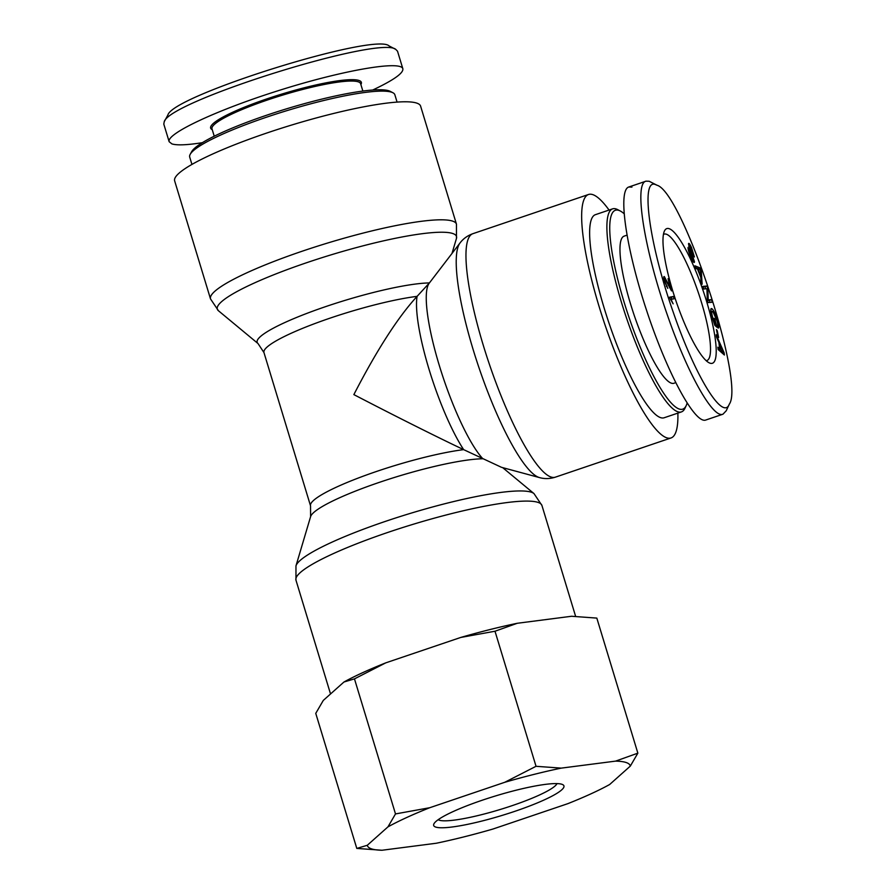 <?xml version="1.0" encoding="UTF-8"?>
<svg xmlns="http://www.w3.org/2000/svg" width="895" height="895" viewBox="0 0 895 895"><rect width="100%" height="100%" fill="white"/><g stroke="black" fill="none" stroke-linecap="round" stroke-linejoin="round"><path stroke-width="1.34" d="M539.506 477.594L501.48 467.313L463.655 449.637C437.319 437.196 393.834 415.403 353.861 394.606C376.873 349.979 397.951 317.233 417.092 296.357A92.979 18.963 71.3 0 0 428.985 369.143A92.979 18.963 71.3 0 0 463.655 449.637A92.979 14.029 163.1 0 0 364.321 475.771A92.979 14.029 163.1 0 0 310.531 505.832L310.61 516.616A96.515 14.566 -16.9 0 1 381.27 481.711A96.515 14.566 -16.9 0 1 482.852 458.766A96.515 19.69 -108.7 0 1 439.445 365.932A96.515 19.69 -108.7 0 1 429.175 283.245L459.996 243.004A124.998 25.496 71.3 0 0 478.489 366.256A124.998 25.496 71.3 0 0 538.935 477.415A124.998 25.496 71.3 0 0 539.506 477.594C544.585 479.026 549.866 478.892 555.336 477.169A128.533 26.223 -108.7 0 1 551.007 477.013A128.533 26.223 -108.7 0 1 486.13 354.42A128.533 26.223 -108.7 0 1 472.817 233.707L588.507 194.495A128.533 26.223 71.3 0 0 601.82 315.208A128.533 26.223 71.3 0 0 666.697 437.8A128.533 26.223 71.3 0 0 671.026 437.957A128.533 26.223 71.3 0 0 677.873 413.11M263.958 352.563L258.028 343.557A96.515 14.566 163.1 0 1 319.023 308.92A96.515 14.566 163.1 0 1 429.41 282.932L417.092 296.357A92.979 14.029 -16.9 0 0 317.747 322.491A92.979 14.029 -16.9 0 0 263.958 352.563L310.531 505.832M609.059 210.056A128.533 26.223 71.3 0 0 588.507 194.495M416.79 103.115A128.533 19.399 -16.9 0 1 420.605 106.136L456.461 224.164A128.533 19.399 163.1 0 0 452.657 221.132A128.533 19.399 163.1 0 0 315.118 246.942A128.533 19.399 163.1 0 0 210.504 298.896L174.648 180.868A128.533 19.399 -16.9 0 1 279.251 128.914A128.533 19.399 -16.9 0 1 416.79 103.115M620.291 210.996L617.662 209.62A107.199 21.872 71.3 0 0 612.594 208.859A107.199 21.872 71.3 0 0 623.703 309.536A107.199 21.872 71.3 0 0 677.817 411.778A107.199 21.872 71.3 0 0 681.419 411.913A107.199 21.872 71.3 0 0 684.977 408.221L686.23 405.536A105.017 21.424 -108.7 0 1 679.215 409.026A105.017 21.424 -108.7 0 1 622.976 298.427A105.017 21.424 -108.7 0 1 620.291 210.996A105.017 21.424 -108.7 0 1 624.039 213.659M687.091 403.186A105.017 21.424 -108.7 0 1 686.23 405.536M612.594 208.859L595.354 214.699A107.199 21.872 71.3 0 0 606.452 315.376A107.199 21.872 71.3 0 0 660.577 417.629A107.199 21.872 71.3 0 0 664.179 417.752L681.419 411.913M626.936 235.184L624.106 236.146A77.664 15.841 71.3 0 0 632.15 309.077A77.664 15.841 71.3 0 0 671.351 383.161A77.664 15.841 71.3 0 0 673.969 383.25L675.647 382.68M673.376 296.48L674.136 298.773L671.026 299.377L673.141 303.841L669.382 297.252L673.376 296.48L671.34 297.162L672.011 299.176M669.471 297.532L671.34 297.162M671.026 299.377L670.456 299.568M723.496 352.585L719.703 344.195L720.43 349.576L723.496 352.585L722.153 353.044M720.43 349.576L718.83 350.124M719.703 344.195L719.132 344.385M716.47 336.979L716.168 334.764L724.1 352.753L724.413 355.024L718.17 349.553L717.846 347.17L719.748 348.938L718.853 342.315L716.47 336.979M719.748 348.938L718.159 349.475M724.1 352.753L722.455 353.312M712.935 311.673C711.48 310.632 711.346 312.366 712.521 316.886L714.613 323.184L715.664 324.124L714.165 318.307L714.837 318.911L717.007 327.29L714.892 325.4L711.872 316.427C710.317 310.084 710.417 307.589 712.185 308.932C714.165 310.912 716.011 315.096 717.734 321.484C718.886 325.959 719.021 328.141 718.137 328.062L717.331 325.534C717.969 325.567 717.891 324.024 717.085 320.913L712.935 311.673L710.048 311.963M715.664 324.124L714.534 324.505M710.764 310.263L711.581 311.449M711.256 308.54L712.185 308.932L710.798 309.401M689.049 249.582L691.343 257.01C692.663 259.74 693.356 260.624 693.424 259.673L688.512 244.022C688.669 242.523 689.665 243.664 691.466 247.445L694.397 256.966L691.466 248.687C690.202 246.047 689.553 245.196 689.542 246.147L694.464 261.787C694.285 263.354 693.245 262.19 691.354 258.286C689.15 253.464 688.042 249.873 688.031 247.501L689.049 249.582L688.311 249.828M693.535 262.101L694.464 261.787L694.196 262.47M688.803 246.125L689.665 245.834L688.87 246.382M688.512 244.022L688.758 243.362M692.383 260.344L693.424 259.673M698.089 269.25L700.707 275.94L700.472 269.876L697.664 269.395M700.472 269.876L699.621 269.842M696.008 268.567L694.934 265.815L700.192 267.963L701.288 270.782L702.127 284.196L700.964 281.243L700.774 277.316L697.541 269.082L696.008 268.567M701.288 270.782L700.494 271.051M700.192 267.963L698.156 268.645L698.447 269.384M695.639 267.616L698.156 268.645M703.727 288.995L702.866 286.389L706.983 286.031L707.9 288.828L708.202 299.892L711.435 299.612L712.286 302.219L708.169 302.577L707.263 299.78L706.96 288.716L703.727 288.995M711.435 299.612L709.399 300.295L710.093 302.409M708.202 299.892L707.386 300.172M707.486 300.463L709.399 300.295M707.9 288.828L706.972 289.141M706.983 286.031L704.958 286.724L705.652 288.828M703.034 286.892L704.958 286.724M717.812 336.408L716.436 329.573L717.253 330.669L718.629 337.505L717.812 336.408M717.253 330.669L716.694 330.859M664.985 278.927L665.097 281.891L667.759 288.38L664.56 281.533C663.575 277.875 663.497 276.231 664.336 276.6L670.042 287.407L668.05 278.714L671.552 290.909L664.985 278.927L663.967 279.162M670.042 287.407L669.482 287.597M667.155 286.076L666.35 286.355M655.811 184.717L656.986 185.231C682.292 191.899 745.322 382.299 729.324 404.137C722.959 421.276 695.292 376.471 673.465 312.825C649.155 244.335 640.149 177.076 655.811 184.717M669.169 228.695A71.108 14.499 71.3 0 0 664.414 231.055A71.108 14.499 71.3 0 0 675.87 300.608A71.108 14.499 71.3 0 0 709.064 362.777A71.108 14.499 71.3 0 0 707.251 303.584A71.108 14.499 71.3 0 0 669.169 228.695M663.419 234.49A66.722 13.615 -108.7 0 1 664.124 234.132A66.722 13.615 -108.7 0 1 666.372 234.21A66.722 13.615 -108.7 0 1 700.058 297.856A66.722 13.615 -108.7 0 1 706.96 360.517A66.722 13.615 -108.7 0 1 706.177 360.663M705.808 420.012C694.934 424.331 667.189 373.014 646.66 310.621C625.963 248.273 617.595 190.288 628.805 186.999L631.926 187.111M656.986 185.231L649.166 181.26L646.056 181.159C633.682 183.184 644.322 249.906 667.401 315.107C687.36 373.148 713.091 419.073 723.003 414.15L726.192 410.827L729.324 404.137M191.944 164.423L189.706 157.084A107.199 16.177 -16.9 0 1 190.187 154.354A107.199 16.177 -16.9 0 1 284.778 111.293A107.199 16.177 -16.9 0 1 391.674 92.23A107.199 16.177 -16.9 0 1 392.927 92.756A107.199 16.177 -16.9 0 1 394.852 94.747L397.078 102.097M392.927 92.756L390.242 91.357A105.017 15.853 163.1 0 0 389.012 90.843A105.017 15.853 163.1 0 0 284.308 109.514A105.017 15.853 163.1 0 0 191.642 151.702L190.187 154.354M395.78 49.404L389.079 45.925C375.419 32.198 172.299 95.564 167.88 115.052L164.244 121.675C169.423 101.023 380.23 35.229 395.78 49.404L397.469 51.16M214.241 136.219L211.992 128.835A77.664 11.724 -16.9 0 1 282.898 95.038A77.664 11.724 -16.9 0 1 360.618 83.682L362.867 91.055M360.875 84.544L360.998 84.331A78.76 11.892 163.1 0 0 282.54 93.852A78.76 11.892 163.1 0 0 212.048 129.585L212.26 129.697M372.678 90.037C393.531 80.203 403.589 73.11 402.851 68.758C400.87 60.301 343.893 70.123 281.366 89.713C218.794 109.168 166.168 133.556 169.144 141.701L171.896 143.894C176.874 145.482 187.021 145.079 202.348 142.685M169.144 141.701L163.796 124.114L164.244 121.675M556.992 783.606A62.594 9.453 -16.9 0 1 502.397 808.812A62.594 9.453 -16.9 0 1 439.199 820.178A62.594 9.453 -16.9 0 1 438.17 819.708M435.697 827.069A68.065 10.27 163.1 0 0 513.439 811.799A68.065 10.27 163.1 0 0 562.72 784.624A68.065 10.27 163.1 0 0 495.819 795.856A68.065 10.27 163.1 0 0 433.986 823.736A68.065 10.27 163.1 0 0 435.697 827.069M367.308 845.272A137.349 20.73 163.1 0 0 382.02 850.25L356.792 848.415L367.308 845.272L387.96 826.868L395.5 813.924L429.768 807.715L504.746 782.297L536.038 766.299L561.266 768.123L615.592 761.119L637.855 753.154L630.315 766.098L609.663 784.501A137.349 20.73 163.1 0 1 567.855 803.654L492.876 829.061A137.349 20.73 163.1 0 1 436.346 843.235L382.02 850.25M630.315 766.098A137.349 20.73 163.1 0 0 615.592 761.119M561.266 768.123A137.349 20.73 163.1 0 0 504.746 782.297M429.768 807.715A137.349 20.73 163.1 0 0 387.96 826.868M517.265 623.278L495.002 631.232L460.735 637.453A137.349 20.73 -16.9 0 1 517.265 623.278L571.581 616.263L596.82 618.098L637.855 753.154M385.756 662.859L354.465 678.869L343.948 682.012A137.349 20.73 -16.9 0 1 385.756 662.859L460.735 637.453M343.948 682.012L323.296 700.416L315.756 713.36L356.792 848.415M354.465 678.869L395.5 813.924M495.002 631.232L536.038 766.299M502.688 467.649L533.979 493.581A124.998 18.862 163.1 0 0 410.033 513.473A124.998 18.862 163.1 0 0 295.965 565.897L295.965 580.173A128.533 19.399 -16.9 0 1 413.3 524.246A128.533 19.399 -16.9 0 1 541.922 505.44L575.63 616.386M258.028 343.557L218.447 310.755A124.998 18.862 -16.9 0 1 313.183 260.523A124.998 18.862 -16.9 0 1 452.803 233.528A124.998 18.862 -16.9 0 1 456.461 238.439L456.461 224.164M722.175 351.232L720.676 351.746M310.61 516.616L295.965 565.897M459.996 243.004C463.151 238.775 467.425 235.676 472.817 233.707M555.336 477.169L671.026 437.957M533.979 493.581L541.922 505.44M295.965 580.173L330.535 693.972M218.447 310.755L210.504 298.896M451.997 253.442L456.461 238.439M705.775 420.023L723.015 414.184M628.816 186.999L646.056 181.159M402.839 68.736L397.503 51.149"/></g></svg>
